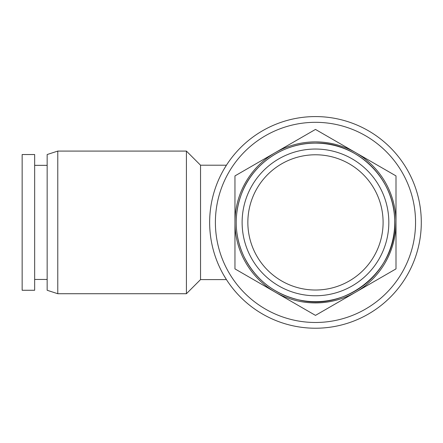 <?xml version="1.0" encoding="UTF-8"?>
<svg xmlns="http://www.w3.org/2000/svg" width="443" height="443" viewBox="0 0 443 443"><rect width="100%" height="100%" fill="white"/><g stroke="black" fill="none" stroke-linecap="round" stroke-linejoin="round"><path stroke-width="0.66" d="M234.956 268.89L234.956 175.91L315.477 129.422L395.998 175.91L395.998 268.89L315.477 315.377L234.956 268.89M275.214 292.136A80.521 80.521 0 0 1 275.214 152.669A80.521 80.521 0 0 1 395.998 222.403A80.521 80.521 0 0 1 275.214 292.136M315.477 116.575A105.827 105.827 0 0 1 407.123 275.313A105.827 105.827 0 0 1 223.826 275.313A105.827 105.827 0 0 1 315.477 116.575M223.693 275.081L226.434 279.599L200.535 279.599L200.535 165.206L226.434 165.206L223.726 169.658M315.477 122.323A100.074 100.074 0 0 1 402.144 272.439A100.074 100.074 0 0 1 228.804 272.439A100.074 100.074 0 0 1 315.477 122.323M22.15 154.535L22.15 290.27L34.654 290.27L34.654 154.535L22.15 154.535M200.535 165.206L186.414 151.085L186.414 293.72L200.535 279.599M57.778 293.72L47.157 290.27L47.157 154.535L57.778 151.085L57.778 293.72L186.414 293.72M57.778 151.085L186.414 151.085M34.654 165.344L47.157 165.344M315.477 154.779A67.618 67.618 0 0 1 374.036 256.209A67.618 67.618 0 0 1 256.912 256.209A67.618 67.618 0 0 1 315.477 154.779M315.477 149.042A73.361 73.361 0 0 1 379.003 259.077A73.361 73.361 0 0 1 251.945 259.077A73.361 73.361 0 0 1 315.477 149.042M315.477 143.139A79.264 79.264 0 0 1 384.12 262.034A79.264 79.264 0 0 1 246.829 262.034A79.264 79.264 0 0 1 315.477 143.139M315.477 143.122C283.697 142.712 253.08 163.522 241.762 193.214C233.749 214.467 234.413 235.449 243.744 256.154C255.168 279.084 273.314 293.62 298.183 299.767C346.465 312.387 398.058 269.704 394.713 219.911C394.093 176.995 355.463 141.826 315.477 143.122M34.654 279.455L47.157 279.455"/></g></svg>
